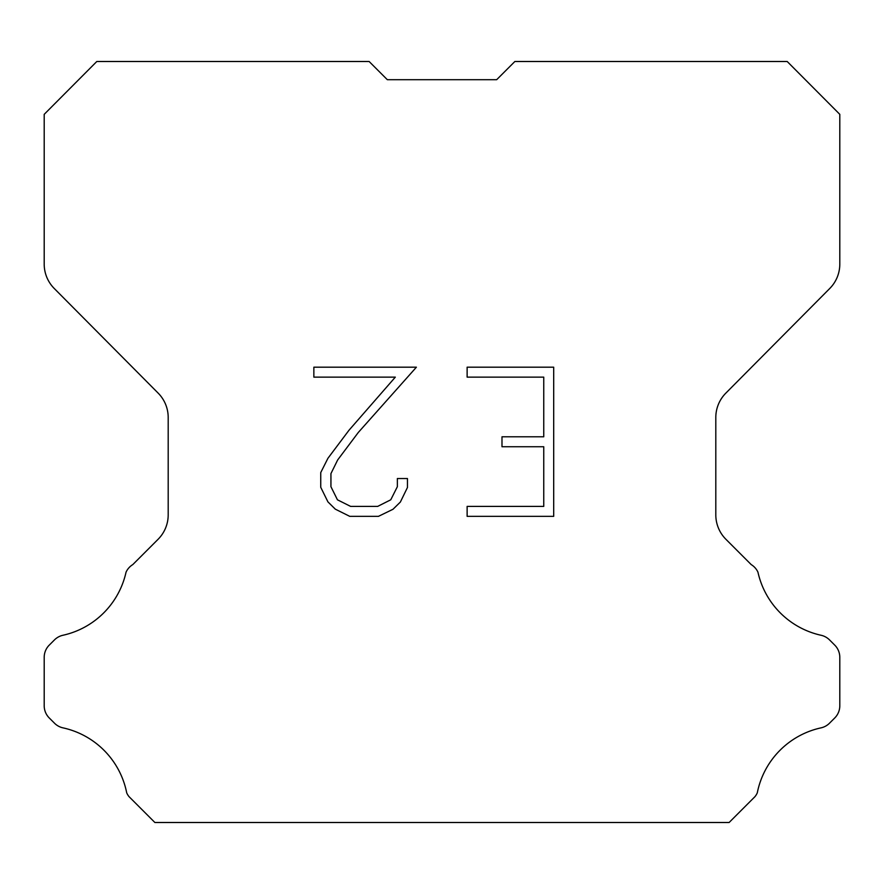 <?xml version="1.0" encoding="UTF-8"?>
<svg xmlns="http://www.w3.org/2000/svg" width="884" height="884" viewBox="0 0 884 884"><rect width="100%" height="100%" fill="white"/><g stroke="black" fill="none" stroke-linecap="round" stroke-linejoin="round"><path stroke-width="1.33" d="M543.748 506.41L543.748 446.74L501.99 446.74L501.99 436.795L543.748 436.795L543.748 377.137L467.128 377.137L467.128 367.192L553.693 367.192L553.693 516.355L467.128 516.355L467.128 506.41L543.748 506.41M407.458 478.531L407.458 487.471L400.375 502.035L392.993 509.272L378.429 516.355L349.777 516.355L335.312 509.162L327.931 501.88L320.748 487.316L320.748 472.553L327.931 458.288L349.003 430.232L395.325 377.137L313.853 377.137L313.853 367.192L416.397 367.192L358.329 432.431L337.644 459.989L330.936 473.603L330.936 486.697L337.445 499.814L350.65 506.41L377.645 506.41L390.761 499.791L397.358 486.697L397.358 478.531L407.458 478.531M387.325 79.693L369.125 61.493L96.809 61.493L44.2 114.345L44.2 264.106A34.587 34.587 0 0 0 54.244 288.482L158.148 393.115A34.587 34.587 0 0 1 168.192 417.48L168.192 514.864A34.587 34.587 0 0 1 158.059 539.317L132.799 564.589A17.293 17.293 0 0 0 126.047 572.169A83.019 83.019 0 0 1 62.941 635.264A17.293 17.293 0 0 0 54.454 639.917L49.261 645.11A17.293 17.293 0 0 0 44.2 657.331L44.2 705.741A17.293 17.293 0 0 0 49.261 717.974L54.941 723.642A17.293 17.293 0 0 0 63.361 727.941A83.019 83.019 0 0 1 126.71 792.86A16.663 16.663 0 0 0 129.097 796.716L154.888 822.507L729.112 822.507L754.903 796.716A16.663 16.663 0 0 0 757.29 792.86A83.019 83.019 0 0 1 820.639 727.941A17.293 17.293 0 0 0 829.059 723.642L834.739 717.974A17.293 17.293 0 0 0 839.8 705.741L839.8 657.331A17.293 17.293 0 0 0 834.739 645.11L829.546 639.917A17.293 17.293 0 0 0 821.059 635.264A83.019 83.019 0 0 1 757.953 572.169A17.293 17.293 0 0 0 751.201 564.589L725.941 539.317A34.587 34.587 0 0 1 715.808 514.864L715.808 417.48A34.587 34.587 0 0 1 725.852 393.115L829.756 288.482A34.587 34.587 0 0 0 839.8 264.106L839.8 114.345L787.191 61.493L514.875 61.493L496.675 79.693L387.325 79.693"/></g></svg>
